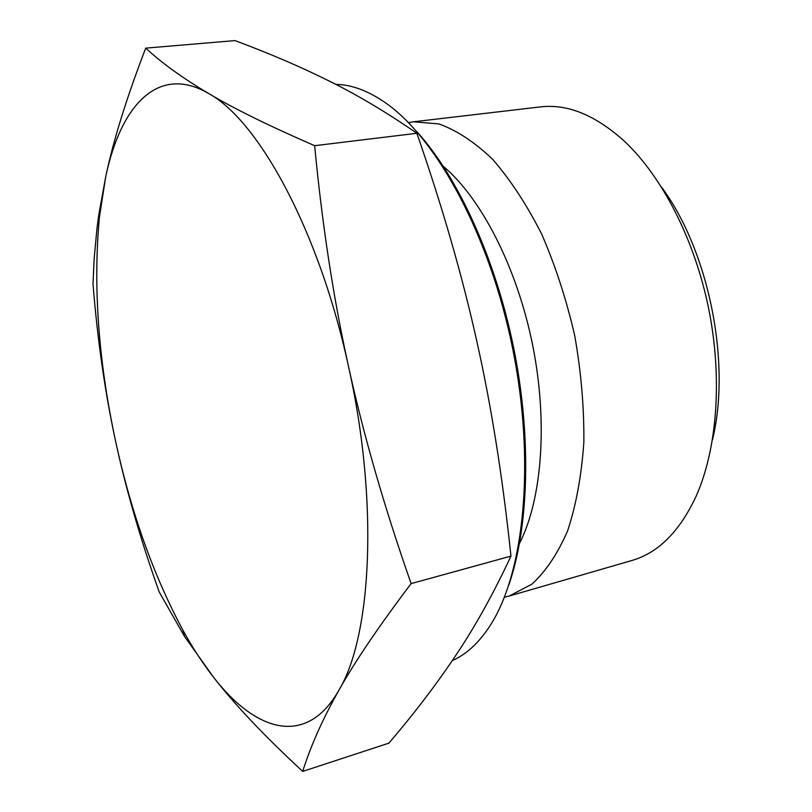 <?xml version="1.0" encoding="UTF-8"?>
<svg xmlns="http://www.w3.org/2000/svg" width="812" height="812" viewBox="0 0 812 812"><rect width="100%" height="100%" fill="white"/><g stroke="black" fill="none" stroke-linecap="round" stroke-linejoin="round"><path stroke-width="1.22" d="M302.714 771.4L388.897 743.142C414.759 712.834 437.252 683.288 456.385 654.502C475.406 626.133 493.594 593.339 510.951 556.108C502.75 477.821 491.372 406.173 476.786 341.152C462.353 276.05 442.378 206.755 416.86 133.28C386.837 112.513 357.808 95.197 329.773 81.312C301.465 67.173 269.878 53.602 235.023 40.6L145.713 48.131C162.055 63.224 183.025 78.348 208.623 93.502C233.683 108.463 269.026 125.86 314.66 145.693C322.131 224.437 333.407 298.014 348.49 366.425C363.471 434.806 384.34 507.206 411.116 583.625C378.839 626.275 354.753 661.841 338.858 690.322C322.587 719.249 310.539 746.279 302.714 771.4C264.854 736.433 235.186 705.12 213.698 677.462C256.044 732.109 306.52 747.192 338.858 690.322C371.693 636.222 378.879 501.654 348.49 366.425C319.228 230.76 258.52 120.491 208.623 93.502C158.015 63.915 120.663 105.57 105.733 176.681C113.315 140.557 126.642 97.714 145.713 48.131M510.951 556.108L411.116 583.625M416.86 133.28L314.66 145.693M93.004 283.916L94.141 258.754L96.912 228.984L98.922 214.003L105.733 176.681L99.399 217.21C93.045 285.956 98.333 360.081 115.243 439.586C104.91 391.597 97.491 339.7 93.004 283.916M213.698 677.462L184.476 636.385L159.162 591.867C140.131 538.326 125.484 487.565 115.243 439.586C130.752 511.55 153.285 575.038 182.832 630.051C192.627 647.885 202.919 663.698 213.698 677.462M508.606 585.604C528.835 528.023 531.819 437.962 513.752 348.318C495.584 258.693 457.866 176.864 416.86 131.656M335.874 84.407C351.505 84.61 367.968 90.69 385.274 102.667C436.653 138.101 489.849 235.531 512.666 348.541C535.534 461.541 524.349 571.983 490.752 624.59L488.154 628.589C477.466 644.16 465.509 654.827 452.314 660.592M413.45 121.8L540.173 106.92C567.537 103.642 595.724 115.182 624.732 141.542C662.308 176.935 694.696 239.804 708.724 308.915C722.629 378.047 717.209 448.559 696.331 495.767C679.827 531.322 658.329 552.901 631.848 560.503L509.297 596.008L531.88 584.183C545.847 571.404 557.803 553.54 567.72 530.581C576.144 504.922 581.524 475.558 583.838 442.499C584.204 407.969 581.189 372.454 574.784 335.985C566.522 299.882 555.509 265.991 541.766 234.303C526.785 204.746 510.433 179.777 492.701 159.396C474.644 142.1 456.689 130.275 438.856 123.921L413.45 121.8L408.456 122.602M712.459 439.83C731.419 362.791 708.714 250.441 661.323 186.821M504.384 597.216L509.297 596.008M519.538 543.329C542.04 499.461 548.151 421.946 532.52 344.521C516.848 267.107 481.12 198.057 443.352 166.369M99.399 217.21L98.922 214.003M182.832 630.051L184.476 636.385"/></g></svg>
